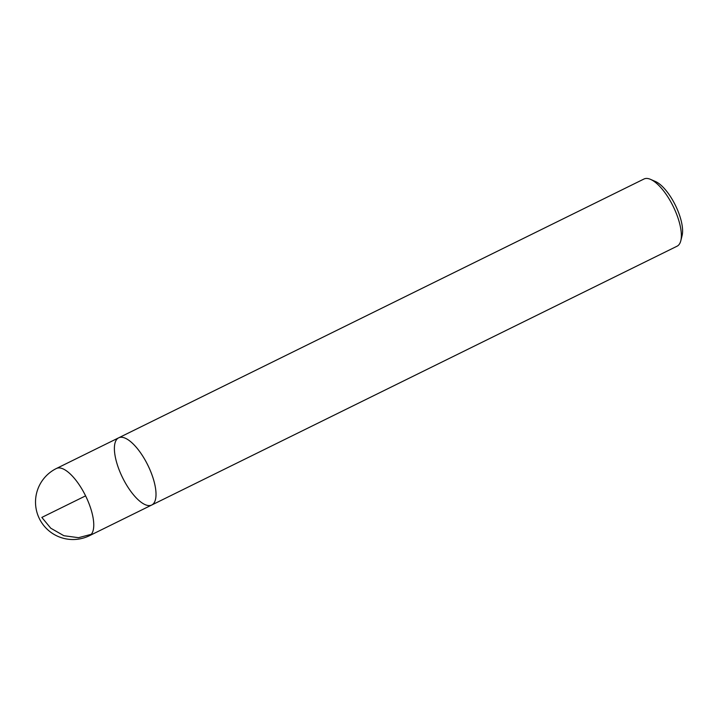 <?xml version="1.0" encoding="UTF-8"?>
<svg xmlns="http://www.w3.org/2000/svg" width="718" height="718" viewBox="0 0 718 718"><rect width="100%" height="100%" fill="white"/><g stroke="black" fill="none" stroke-linecap="round" stroke-linejoin="round"><path stroke-width="1.08" d="M678.842 244.82A37.444 14.091 -116.2 0 0 680.799 240.772A37.444 14.091 -116.2 0 0 673.179 206.371A37.444 14.091 -116.2 0 0 650.553 179.374A37.444 14.091 -116.2 0 0 643.992 179.006L118.658 437.827A37.444 14.091 63.8 0 1 146.517 462.607A37.444 14.091 63.8 0 1 153.508 503.641A37.444 14.091 63.8 0 1 151.749 505.014A37.444 14.091 63.8 0 1 122.563 477.65A37.444 14.091 63.8 0 1 118.658 437.827A37.444 14.091 -116.2 0 1 147.845 465.192A37.444 14.091 -116.2 0 1 151.749 505.014L677.092 246.193A37.444 14.091 -116.2 0 0 678.842 244.82M650.553 179.374L655.48 181.519A32.956 12.394 63.8 0 1 675.396 205.285A32.956 12.394 63.8 0 1 682.1 235.549L680.799 240.772M91.267 534.309L78.522 537.692L63.893 535.718L50.763 528.206L41.841 517.418L85.595 495.86M118.658 437.827L56.408 468.495A37.444 14.091 63.8 0 1 82.884 490.735A37.444 14.091 63.8 0 1 89.508 535.673L151.749 505.014M56.408 468.495A37.444 37.444 0 0 0 39.373 518.638A37.444 37.444 0 0 0 89.508 535.673"/></g></svg>
